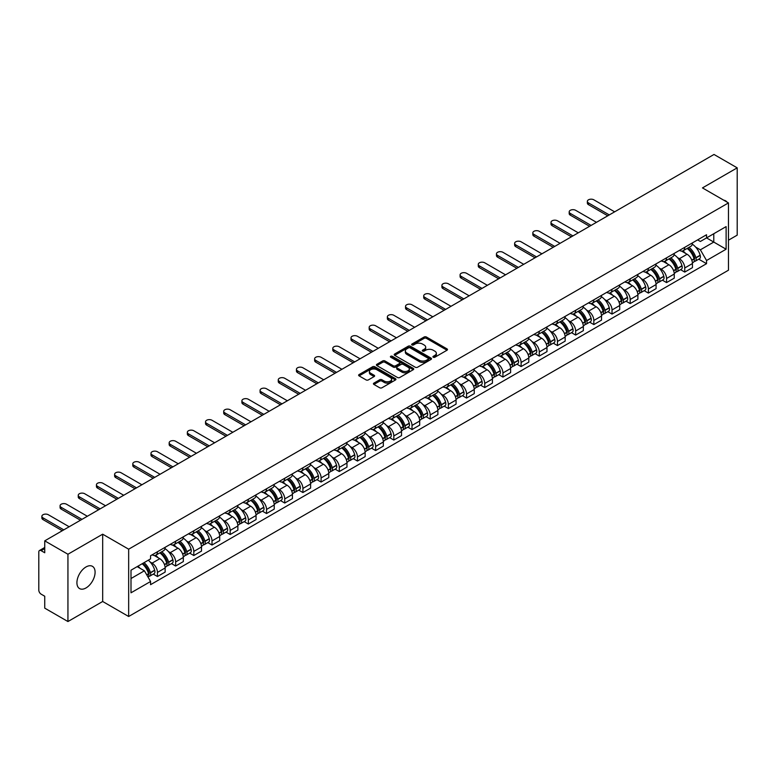 <?xml version="1.0" encoding="UTF-8"?>
<svg xmlns="http://www.w3.org/2000/svg" width="776" height="776" viewBox="0 0 776 776"><rect width="100%" height="100%" fill="white"/><g stroke="black" fill="none" stroke-linecap="round" stroke-linejoin="round"><path stroke-width="1.16" d="M433.26 357.232A1.135 0.65 0 0 0 434.861 357.232L447.015 350.219A1.62 0.931 0 0 0 447.49 349.559A1.62 0.931 0 0 0 447.015 348.89L426.422 337.007A1.62 0.931 0 0 0 424.132 337.007L411.978 344.02A1.135 0.65 0 0 0 413.579 344.951L415.15 344.04A5.18 2.988 0 0 1 422.474 344.04L424.191 345.029A5.18 2.988 0 0 1 425.704 347.144A5.18 2.988 0 0 1 424.191 349.258L422.619 350.16A1.135 0.65 0 0 0 424.22 351.091L425.791 350.18A5.18 2.988 0 0 1 433.115 350.18L434.832 351.169A5.18 2.988 0 0 1 436.345 353.284A5.18 2.988 0 0 1 434.832 355.398L433.26 356.31A1.135 0.65 0 0 0 433.26 357.232L433.26 356.31M86 587.956A12.852 7.421 120 0 0 94.4 576.626A12.852 7.421 120 0 0 92.431 566.325A12.852 7.421 120 0 0 86 566.965A12.852 7.421 120 0 0 77.61 578.295A12.852 7.421 120 0 0 79.579 588.596A12.852 7.421 120 0 0 86 587.956M726.928 202.032A12.852 7.421 120 0 0 725.56 200.79A12.852 7.421 120 0 0 723.804 200.227M373.906 383.111A1.62 0.931 0 0 0 373.431 383.771A1.62 0.931 0 0 0 373.906 384.43L379.687 387.767A1.62 0.931 0 0 0 381.976 387.767L395.469 379.968A1.62 0.931 0 0 0 395.944 379.309A1.62 0.931 0 0 0 395.469 378.649L374.876 366.757A1.62 0.931 0 0 0 372.596 366.757L359.094 374.556A1.62 0.931 0 0 0 358.619 375.215A1.62 0.931 0 0 0 359.094 375.875L366.068 379.9A1.62 0.931 0 0 0 368.358 379.9L374.139 376.573A1.62 0.931 0 0 0 374.614 375.904A1.62 0.931 0 0 0 374.139 375.245L370.676 373.246A4.326 2.503 0 0 1 369.405 371.481A4.326 2.503 0 0 1 372.082 369.172A4.326 2.503 0 0 1 376.796 369.715L390.357 377.543A4.326 2.503 0 0 1 391.618 379.309A4.326 2.503 0 0 1 388.951 381.617A4.326 2.503 0 0 1 384.236 381.074L381.976 379.774A1.62 0.931 0 0 0 379.687 379.774L373.906 383.111L373.906 384.43M128.661 549.195L102.674 534.189L67.939 554.248L44.746 540.853L714.007 154.463L737.2 167.849L702.464 187.908L728.46 202.914L128.661 549.195L128.661 616.493L728.46 270.203L728.46 202.914M415.267 367.223A1.62 0.931 0 0 0 417.556 367.223L431.058 359.433A1.62 0.931 0 0 0 431.524 358.764A1.62 0.931 0 0 0 431.058 358.105L410.465 346.222A1.62 0.931 0 0 0 408.176 346.222L394.674 354.011A1.62 0.931 0 0 0 394.198 354.671A1.62 0.931 0 0 0 394.674 355.33L415.267 367.223M391.182 357.474A1.135 0.65 0 0 1 392.326 357.639L392.326 356.291L413.269 368.377A1.62 0.931 0 0 1 413.734 369.036A1.62 0.931 0 0 1 413.269 369.696L399.766 377.495A1.62 0.931 0 0 1 397.477 377.495L376.884 365.603L382.655 362.295L382.655 360.947L376.884 364.284A1.62 0.931 0 0 0 376.409 364.943A1.62 0.931 0 0 0 376.884 365.603L376.884 364.284M382.655 362.295A1.62 0.931 0 0 1 384.945 362.295L384.945 360.947A1.62 0.931 0 0 0 382.655 360.947M384.945 360.947L393.296 365.768A1.62 0.931 0 0 0 395.585 365.768L399.417 363.556A1.62 0.931 0 0 0 399.892 362.896A1.62 0.931 0 0 0 399.417 362.237L390.726 357.212A1.135 0.65 0 0 1 392.326 356.291M67.939 554.248L67.939 621.537L44.746 608.151L44.746 596.24L41.128 594.154A3.298 1.901 -120 0 1 38.8 590.109L38.8 552.027A3.298 1.901 -120 0 1 39.479 550.514L44.746 547.478M728.46 240.191L737.2 235.147L737.2 167.849M67.939 621.537L102.674 601.487L128.661 616.493M44.746 540.853L44.746 552.764L41.128 550.679A3.298 1.901 -120 0 0 39.479 550.514M684.752 247.321A7.585 4.375 60 0 1 683.181 250.726L690.873 246.283A7.585 4.375 -120 0 0 692.444 242.888M677.448 257.574L679.388 258.699A7.585 4.375 60 0 1 684.752 267.982L692.444 263.539A7.585 4.375 -120 0 0 687.08 254.256L681.57 251.075M692.444 263.539L692.444 267.652L684.752 272.085L680.581 269.679M683.181 250.726A7.585 4.375 60 0 1 679.446 250.386M684.752 267.982L684.752 272.085M666.565 257.826A7.585 4.375 60 0 1 664.993 261.231L672.685 256.788A7.585 4.375 -120 0 0 674.257 253.383M662.394 280.175L666.565 282.59L674.257 278.147L674.257 274.044A7.585 4.375 -120 0 0 668.902 264.752L663.393 261.57M664.993 261.231A7.585 4.375 60 0 1 661.268 260.881M659.27 268.079L661.21 269.194A7.585 4.375 60 0 1 666.565 278.477L666.565 282.59M648.387 268.321A7.585 4.375 60 0 1 646.815 271.726L654.507 267.284A7.585 4.375 -120 0 0 656.079 263.879M644.216 290.68L648.387 293.085L656.079 288.643L656.079 284.54A7.585 4.375 -120 0 0 650.715 275.247L645.205 272.075M646.815 271.726A7.585 4.375 60 0 1 643.081 271.377M641.083 278.574L643.023 279.69A7.585 4.375 60 0 1 648.387 288.982L648.387 293.085M630.199 278.817A7.585 4.375 60 0 1 628.628 282.221L636.32 277.779A7.585 4.375 -120 0 0 637.891 274.374M626.028 301.175L630.199 303.581L637.891 299.138L637.891 295.035A7.585 4.375 -120 0 0 632.537 285.752L627.027 282.571M628.628 282.221A7.585 4.375 60 0 1 624.903 281.882M622.905 289.07L624.845 290.195A7.585 4.375 60 0 1 630.199 299.478L630.199 303.581M612.022 289.312A7.585 4.375 60 0 1 610.45 292.717L618.142 288.274A7.585 4.375 -120 0 0 619.714 284.87M607.851 311.671L612.022 314.076L619.714 309.634L619.714 305.531A7.585 4.375 -120 0 0 614.35 296.248L608.84 293.066M610.45 292.717A7.585 4.375 60 0 1 606.716 292.377M604.717 299.565L606.657 300.69A7.585 4.375 60 0 1 612.022 309.973L612.022 314.076M593.834 299.817A7.585 4.375 60 0 1 592.263 303.212L599.955 298.779A7.585 4.375 -120 0 0 601.526 295.375M589.663 322.166L593.834 324.581L601.526 320.139L601.526 316.026A7.585 4.375 -120 0 0 596.172 306.743L590.662 303.561M592.263 303.212A7.585 4.375 60 0 1 588.538 302.873M586.54 310.07L588.48 311.186A7.585 4.375 60 0 1 593.834 320.469L593.834 324.581M575.656 310.313A7.585 4.375 60 0 1 574.085 313.717L581.777 309.275A7.585 4.375 -120 0 0 583.348 305.87M571.485 332.661L575.656 335.077L583.348 330.634L583.348 326.531A7.585 4.375 -120 0 0 577.984 317.238L572.475 314.067M574.085 313.717A7.585 4.375 60 0 1 570.35 313.368M568.352 320.566L570.292 321.681A7.585 4.375 60 0 1 575.656 330.974L575.656 335.077M557.469 320.808A7.585 4.375 60 0 1 555.897 324.213L563.589 319.77A7.585 4.375 -120 0 0 565.161 316.365M553.298 343.167L557.469 345.572L565.161 341.13L565.161 337.026A7.585 4.375 -120 0 0 559.806 327.744L554.297 324.562M555.897 324.213A7.585 4.375 60 0 1 552.173 323.873M550.174 331.061L552.114 332.176A7.585 4.375 60 0 1 557.469 341.469L557.469 345.572M539.291 331.303A7.585 4.375 60 0 1 537.72 334.708L545.412 330.266A7.585 4.375 -120 0 0 546.983 326.861M535.12 353.662L539.291 356.068L546.983 351.625L546.983 347.522A7.585 4.375 -120 0 0 541.619 338.239L536.109 335.057M537.72 334.708A7.585 4.375 60 0 1 533.985 334.369M531.987 341.556L533.927 342.682A7.585 4.375 60 0 1 539.291 351.964L539.291 356.068M521.103 341.799A7.585 4.375 60 0 1 519.532 345.204L527.224 340.771A7.585 4.375 -120 0 0 528.795 337.366M516.932 364.157L521.103 366.563L528.795 362.13L528.795 358.017A7.585 4.375 -120 0 0 523.441 348.734L517.932 345.553M519.532 345.204A7.585 4.375 60 0 1 515.807 344.864M513.809 352.052L515.749 353.177A7.585 4.375 60 0 1 521.103 362.46L521.103 366.563M502.926 352.304A7.585 4.375 60 0 1 501.354 355.709L509.046 351.266A7.585 4.375 -120 0 0 510.618 347.861M498.755 374.653L502.926 377.068L510.618 372.625L510.618 368.522A7.585 4.375 -120 0 0 505.254 359.23L499.744 356.058M501.354 355.709A7.585 4.375 60 0 1 497.62 355.36M495.621 362.557L497.562 363.672A7.585 4.375 60 0 1 502.926 372.965L502.926 377.068M484.738 362.799A7.585 4.375 60 0 1 483.167 366.204L490.859 361.761A7.585 4.375 -120 0 0 492.43 358.357M480.567 385.158L484.738 387.563L492.43 383.121L492.43 379.018A7.585 4.375 -120 0 0 487.076 369.735L481.566 366.553M483.167 366.204A7.585 4.375 60 0 1 479.442 365.865M477.444 373.052L479.384 374.168A7.585 4.375 60 0 1 484.738 383.46L484.738 387.563M466.56 373.295A7.585 4.375 60 0 1 464.989 376.7L472.681 372.257A7.585 4.375 -120 0 0 474.252 368.852M462.389 395.653L466.56 398.059L474.252 393.616L474.252 389.513A7.585 4.375 -120 0 0 468.888 380.23L463.379 377.049M464.989 376.7A7.585 4.375 60 0 1 461.254 376.36M459.256 383.548L461.196 384.673A7.585 4.375 60 0 1 466.56 393.956L466.56 398.059M448.373 383.79A7.585 4.375 60 0 1 446.801 387.195L454.493 382.752A7.585 4.375 -120 0 0 456.065 379.357M444.202 406.149L448.373 408.554L456.065 404.121L456.065 400.009A7.585 4.375 -120 0 0 450.71 390.726L445.201 387.544M446.801 387.195A7.585 4.375 60 0 1 443.077 386.855M441.078 394.043L443.018 395.168A7.585 4.375 60 0 1 448.373 404.451L448.373 408.554M430.195 394.295A7.585 4.375 60 0 1 428.624 397.7L436.316 393.257A7.585 4.375 -120 0 0 437.887 389.853M426.024 416.644L430.195 419.059L437.887 414.617L437.887 410.514A7.585 4.375 -120 0 0 432.523 401.221L427.013 398.04M428.624 397.7A7.585 4.375 60 0 1 424.889 397.351M422.891 404.548L424.831 405.664A7.585 4.375 60 0 1 430.195 414.947L430.195 419.059M412.007 404.791A7.585 4.375 60 0 1 410.436 408.195L418.128 403.753A7.585 4.375 -120 0 0 419.7 400.348M407.837 427.149L412.007 429.555L419.7 425.112L419.7 421.009A7.585 4.375 -120 0 0 414.345 411.716L408.836 408.545M410.436 408.195A7.585 4.375 60 0 1 406.711 407.846M404.713 415.044L406.653 416.159A7.585 4.375 60 0 1 412.007 425.452L412.007 429.555M393.83 415.286A7.585 4.375 60 0 1 392.258 418.691L399.95 414.248A7.585 4.375 -120 0 0 401.522 410.844M389.659 437.645L393.83 440.05L401.522 435.608L401.522 431.505A7.585 4.375 -120 0 0 396.158 422.222L390.648 419.04M392.258 418.691A7.585 4.375 60 0 1 388.524 418.351M386.526 425.539L388.466 426.664A7.585 4.375 60 0 1 393.83 435.947L393.83 440.05M375.642 425.781A7.585 4.375 60 0 1 374.071 429.186L381.763 424.744A7.585 4.375 -120 0 0 383.334 421.339M371.471 448.14L375.642 450.546L383.334 446.103L383.334 442A7.585 4.375 -120 0 0 377.98 432.717L372.47 429.535M374.071 429.186A7.585 4.375 60 0 1 370.346 428.847M368.348 436.034L370.288 437.16A7.585 4.375 60 0 1 375.642 446.442L375.642 450.546M357.464 436.287A7.585 4.375 60 0 1 355.893 439.682L363.585 435.249A7.585 4.375 -120 0 0 365.156 431.844M353.293 458.635L357.464 461.051L365.156 456.608L365.156 452.505A7.585 4.375 -120 0 0 359.792 443.212L354.283 440.031M355.893 439.682A7.585 4.375 60 0 1 352.159 439.342M350.16 446.54L352.1 447.655A7.585 4.375 60 0 1 357.464 456.938L357.464 461.051M339.277 446.782A7.585 4.375 60 0 1 337.705 450.187L345.398 445.744A7.585 4.375 -120 0 0 346.969 442.339M335.106 469.131L339.277 471.546L346.969 467.103L346.969 463A7.585 4.375 -120 0 0 341.615 453.708L336.105 450.536M337.705 450.187A7.585 4.375 60 0 1 333.981 449.837M331.983 457.035L333.923 458.15A7.585 4.375 60 0 1 339.277 467.443L339.277 471.546M321.099 457.277A7.585 4.375 60 0 1 319.528 460.682L327.22 456.24A7.585 4.375 -120 0 0 328.791 452.835M316.928 479.636L321.099 482.041L328.791 477.599L328.791 473.496A7.585 4.375 -120 0 0 323.427 464.213L317.918 461.031M319.528 460.682A7.585 4.375 60 0 1 315.793 460.343M313.795 467.53L315.735 468.646A7.585 4.375 60 0 1 321.099 477.938L321.099 482.041M302.912 467.773A7.585 4.375 60 0 1 301.34 471.178L309.032 466.735A7.585 4.375 -120 0 0 310.604 463.33M298.741 490.131L302.912 492.537L310.604 488.094L310.604 483.991A7.585 4.375 -120 0 0 305.249 474.708L299.74 471.527M301.34 471.178A7.585 4.375 60 0 1 297.615 470.838M295.617 478.026L297.557 479.151A7.585 4.375 60 0 1 302.912 488.434L302.912 492.537M284.734 478.278A7.585 4.375 60 0 1 283.162 481.673L290.855 477.24A7.585 4.375 -120 0 0 292.426 473.835M280.563 500.627L284.734 503.032L292.426 498.599L292.426 494.487A7.585 4.375 -120 0 0 287.062 485.204L281.552 482.022M283.162 481.673A7.585 4.375 60 0 1 279.428 481.333M277.43 488.521L279.37 489.646A7.585 4.375 60 0 1 284.734 498.929L284.734 503.032M266.546 488.773A7.585 4.375 60 0 1 264.975 492.178L272.667 487.735A7.585 4.375 -120 0 0 274.238 484.331M262.375 511.122L266.546 513.537L274.238 509.095L274.238 504.992A7.585 4.375 -120 0 0 268.884 495.699L263.374 492.527M264.975 492.178A7.585 4.375 60 0 1 261.25 491.829M259.252 499.026L261.192 500.142A7.585 4.375 60 0 1 266.546 509.434L266.546 513.537M248.369 499.269A7.585 4.375 60 0 1 246.797 502.673L254.489 498.231A7.585 4.375 -120 0 0 256.061 494.826M244.197 521.627L248.369 524.033L256.061 519.59L256.061 515.487A7.585 4.375 -120 0 0 250.696 506.204L245.187 503.023M246.797 502.673A7.585 4.375 60 0 1 243.063 502.334M241.064 509.522L243.004 510.637A7.585 4.375 60 0 1 248.369 519.93L248.369 524.033M230.181 509.764A7.585 4.375 60 0 1 228.61 513.169L236.302 508.726A7.585 4.375 -120 0 0 237.873 505.322M226.01 532.123L230.181 534.528L237.873 530.086L237.873 525.982A7.585 4.375 -120 0 0 232.519 516.7L227.009 513.518M228.61 513.169A7.585 4.375 60 0 1 224.885 512.829M222.887 520.017L224.827 521.142A7.585 4.375 60 0 1 230.181 530.425L230.181 534.528M212.003 520.26A7.585 4.375 60 0 1 210.432 523.664L218.124 519.222A7.585 4.375 -120 0 0 219.695 515.827M207.832 542.618L212.003 545.024L219.695 540.591L219.695 536.478A7.585 4.375 -120 0 0 214.331 527.195L208.822 524.013M210.432 523.664A7.585 4.375 60 0 1 206.697 523.325M204.699 530.512L206.639 531.638A7.585 4.375 60 0 1 212.003 540.92L212.003 545.024M193.816 530.765A7.585 4.375 60 0 1 192.244 534.169L199.936 529.727A7.585 4.375 -120 0 0 201.508 526.322M189.645 553.113L193.816 555.529L201.508 551.086L201.508 546.983A7.585 4.375 -120 0 0 196.153 537.69L190.644 534.509M192.244 534.169A7.585 4.375 60 0 1 188.519 533.82M186.521 541.018L188.461 542.133A7.585 4.375 60 0 1 193.816 551.416L193.816 555.529M175.638 541.26A7.585 4.375 60 0 1 174.066 544.665L181.759 540.222A7.585 4.375 -120 0 0 183.33 536.817M171.467 563.618L175.638 566.024L183.33 561.582L183.33 557.478A7.585 4.375 -120 0 0 177.966 548.186L172.456 545.014M174.066 544.665A7.585 4.375 60 0 1 170.332 544.325M168.334 551.513L170.274 552.628A7.585 4.375 60 0 1 175.638 561.921L175.638 566.024M157.45 551.755A7.585 4.375 60 0 1 155.879 555.16L163.571 550.717A7.585 4.375 -120 0 0 165.142 547.313M153.279 574.114L157.45 576.519L165.142 572.077L165.142 567.974A7.585 4.375 -120 0 0 159.788 558.691L154.279 555.509M155.879 555.16A7.585 4.375 60 0 1 152.154 554.821M150.156 562.008L152.096 563.133A7.585 4.375 60 0 1 157.45 572.416L157.45 576.519M697.634 239.891L700.369 241.472L726.123 226.602L713.774 233.731L713.774 242.073L700.369 249.814L695.635 247.078M130.999 578.537L144.404 570.797L150.573 581.496L130.999 592.806L130.999 570.195L150.573 558.885L150.573 555.723L706.548 234.74L706.548 237.902L726.123 249.212L706.548 260.513L700.369 249.814M726.123 226.602L726.123 249.212M150.573 581.496L150.573 584.668L706.548 263.675L706.548 260.513M102.674 534.189L102.674 601.487M144.404 570.797L137.177 566.625M698.759 259.184L706.548 263.675M433.706 357.397L434.832 356.747A5.18 2.988 0 0 0 436.345 354.632L436.345 353.284M425.704 347.144L425.704 348.492A5.18 2.988 0 0 1 424.191 350.606L423.065 351.247M446.995 350.228L426.422 338.346A1.62 0.931 0 0 0 424.132 338.346L412.425 345.107M431.029 359.443L410.465 347.561A1.62 0.931 0 0 0 408.176 347.561L394.693 355.35M428.197 359.23A1.135 0.65 0 0 0 428.197 358.308L410.116 347.871A1.135 0.65 0 0 0 408.515 347.871L406.857 348.831A5.18 2.988 0 0 0 405.344 350.946A5.18 2.988 0 0 0 406.857 353.051L419.215 360.19A5.18 2.988 0 0 0 426.538 360.19L428.197 359.23L428.197 360.578A1.135 0.65 0 0 0 428.527 360.113L428.527 358.764M405.344 350.946L405.344 352.285A5.18 2.988 0 0 0 406.857 354.399L406.857 353.051M428.197 360.578L426.538 361.538A5.18 2.988 0 0 1 419.215 361.538L406.857 354.399M384.945 362.295L393.296 367.116A1.62 0.931 0 0 0 395.585 367.116L399.417 364.904A1.62 0.931 0 0 0 399.892 364.245L399.892 362.896M392.326 357.639L413.239 369.715M401.968 370.773A4.326 2.503 0 0 0 406.682 371.316A4.326 2.503 0 0 0 409.35 369.007A4.326 2.503 0 0 0 408.089 367.242L403.307 364.477A1.62 0.931 0 0 0 401.017 364.477L397.186 366.699A1.62 0.931 0 0 0 396.72 367.358A1.62 0.931 0 0 0 397.186 368.018L401.968 370.773L401.968 372.121A4.326 2.503 0 0 0 406.682 372.664A4.326 2.503 0 0 0 409.35 370.356L409.35 369.007M396.72 367.358L396.72 368.697A1.62 0.931 0 0 0 397.186 369.366L397.186 368.018M401.968 372.121L397.186 369.366M391.618 379.309L391.618 380.657A4.326 2.503 0 0 1 388.951 382.966A4.326 2.503 0 0 1 384.236 382.423L381.976 381.123A1.62 0.931 0 0 0 379.687 381.123L373.925 384.44M369.405 371.481L369.405 372.829A4.326 2.503 0 0 0 370.676 374.595L370.676 373.246M374.119 376.583L370.676 374.595M395.45 379.988L374.876 368.105A1.62 0.931 0 0 0 372.596 368.105L359.113 375.885L359.094 374.556M687.614 248.165A10.389 5.995 60 0 1 687.662 248.204A10.389 5.995 60 0 1 694.501 257.516L694.559 257.729A2.018 1.164 60 0 1 694.239 259.32A2.018 1.164 60 0 1 694.19 259.339M614.64 211.829L593.834 199.82A3.793 2.192 -0 0 0 589.702 199.345A3.793 2.192 -0 0 0 587.364 201.362A3.793 2.192 -0 0 0 588.48 202.914L588.48 204.66A3.793 2.192 180 0 1 587.364 203.118L587.364 201.362M687.158 248.436A12.523 7.236 60 0 1 694.045 258.767L694.103 258.98A4.161 2.406 60 0 1 693.443 262.249L692.415 262.851M694.161 261.328A4.161 2.406 -120 0 0 695.306 261.173A4.161 2.406 -120 0 0 695.965 257.904L695.907 257.69A12.523 7.236 -120 0 0 689.02 247.36M692.289 244.217A12.523 7.236 60 0 1 700.165 255.236L700.224 255.45A4.161 2.406 60 0 1 699.564 258.718L695.306 261.173M607.763 215.796L588.48 204.66M682.88 250.871A12.523 7.236 60 0 1 685.499 253.345M609.276 214.923L588.48 202.914M691.591 253.364L693.191 254.285M669.426 258.67A10.389 5.995 60 0 1 669.484 258.699A10.389 5.995 60 0 1 676.313 268.011L676.371 268.234A2.018 1.164 60 0 1 676.061 269.815A2.018 1.164 60 0 1 676.012 269.844M596.463 222.324L575.656 210.315A3.793 2.192 -0 0 0 571.524 209.84A3.793 2.192 -0 0 0 569.186 211.858A3.793 2.192 -0 0 0 570.292 213.41L570.292 215.156A3.793 2.192 180 0 1 569.186 213.613L569.186 211.858M668.97 258.932A12.523 7.236 60 0 1 675.857 269.262L675.925 269.485A4.161 2.406 60 0 1 675.265 272.745L674.228 273.346M675.974 271.833A4.161 2.406 -120 0 0 677.128 271.668A4.161 2.406 -120 0 0 677.788 268.409L677.72 268.186A12.523 7.236 -120 0 0 670.842 257.855M674.101 254.712A12.523 7.236 60 0 1 681.978 265.731L682.036 265.945A4.161 2.406 60 0 1 681.386 269.214L677.128 271.668M589.585 226.291L570.292 215.156M664.702 261.376A12.523 7.236 60 0 1 667.321 263.84M591.099 225.418L570.292 213.41M673.413 263.859L675.004 264.781M651.248 269.165A10.389 5.995 60 0 1 651.297 269.194A10.389 5.995 60 0 1 658.135 278.516L658.193 278.73A2.018 1.164 60 0 1 657.873 280.311A2.018 1.164 60 0 1 657.825 280.34M578.275 232.819L557.469 220.811A3.793 2.192 -0 0 0 553.337 220.335A3.793 2.192 -0 0 0 550.999 222.363A3.793 2.192 -0 0 0 552.114 223.905L552.114 225.661A3.793 2.192 180 0 1 550.999 224.109L550.999 222.363M650.792 269.427A12.523 7.236 60 0 1 657.679 279.767L657.738 279.981A4.161 2.406 60 0 1 657.078 283.25L656.05 283.841M657.796 282.328A4.161 2.406 -120 0 0 658.94 282.173A4.161 2.406 -120 0 0 659.6 278.904L659.542 278.691A12.523 7.236 -120 0 0 652.655 268.35M655.924 265.208A12.523 7.236 60 0 1 663.8 276.227L663.858 276.45A4.161 2.406 60 0 1 663.199 279.709L658.94 282.173M571.398 236.796L552.114 225.661M646.515 271.872A12.523 7.236 60 0 1 649.134 274.335M572.911 235.914L552.114 223.905M655.225 274.355L656.826 275.276M633.061 279.661A10.389 5.995 60 0 1 633.119 279.69A10.389 5.995 60 0 1 639.948 289.011L640.006 289.225A2.018 1.164 60 0 1 639.696 290.816A2.018 1.164 60 0 1 639.647 290.835M560.097 243.325L539.291 231.306A3.793 2.192 -0 0 0 535.159 230.831A3.793 2.192 -0 0 0 532.821 232.858A3.793 2.192 -0 0 0 533.927 234.4L533.927 236.156A3.793 2.192 180 0 1 532.821 234.604L532.821 232.858M632.605 279.923A12.523 7.236 60 0 1 639.492 290.263L639.56 290.476A4.161 2.406 60 0 1 638.9 293.745L637.862 294.346M639.608 292.824A4.161 2.406 -120 0 0 640.763 292.668A4.161 2.406 -120 0 0 641.422 289.399L641.354 289.186A12.523 7.236 -120 0 0 634.477 278.846M637.736 275.703A12.523 7.236 60 0 1 645.613 286.732L645.671 286.945A4.161 2.406 60 0 1 645.021 290.214L640.763 292.668M553.22 247.292L533.927 236.156M628.337 282.367A12.523 7.236 60 0 1 630.956 284.84M554.733 246.419L533.927 234.4M637.048 284.85L638.638 285.772M614.883 290.156A10.389 5.995 60 0 1 614.932 290.195A10.389 5.995 60 0 1 621.77 299.507L621.828 299.72A2.018 1.164 60 0 1 621.508 301.311A2.018 1.164 60 0 1 621.46 301.33M541.91 253.82L521.103 241.811A3.793 2.192 -0 0 0 516.971 241.336A3.793 2.192 -0 0 0 514.633 243.354A3.793 2.192 -0 0 0 515.749 244.906L515.749 246.652A3.793 2.192 180 0 1 514.633 245.1L514.633 243.354M614.427 290.418A12.523 7.236 60 0 1 621.314 300.758L621.372 300.972A4.161 2.406 60 0 1 620.713 304.24L619.684 304.842M621.43 303.319A4.161 2.406 -120 0 0 622.575 303.164A4.161 2.406 -120 0 0 623.235 299.895L623.177 299.681A12.523 7.236 -120 0 0 616.289 289.341M619.558 286.208A12.523 7.236 60 0 1 627.435 297.227L627.493 297.441A4.161 2.406 60 0 1 626.833 300.71L622.575 303.164M535.033 257.787L515.749 246.652M610.149 292.862A12.523 7.236 60 0 1 612.768 295.336M536.546 256.914L515.749 244.906M618.86 295.355L620.46 296.277M596.695 300.661A10.389 5.995 60 0 1 596.754 300.69A10.389 5.995 60 0 1 603.582 310.002L603.641 310.225A2.018 1.164 60 0 1 603.33 311.806A2.018 1.164 60 0 1 603.282 311.836M523.732 264.315L502.926 252.307A3.793 2.192 -0 0 0 498.793 251.831A3.793 2.192 -0 0 0 496.456 253.849A3.793 2.192 -0 0 0 497.562 255.401L497.562 257.147A3.793 2.192 180 0 1 496.456 255.605L496.456 253.849M596.24 300.923A12.523 7.236 60 0 1 603.127 311.254L603.195 311.467A4.161 2.406 60 0 1 602.535 314.736L601.497 315.337M603.243 313.814A4.161 2.406 -120 0 0 604.397 313.659A4.161 2.406 -120 0 0 605.057 310.39L604.989 310.177A12.523 7.236 -120 0 0 598.112 299.846M601.371 296.704A12.523 7.236 60 0 1 609.247 307.723L609.305 307.936A4.161 2.406 60 0 1 608.656 311.205L604.397 313.659M516.855 268.283L497.562 257.147M591.972 303.358A12.523 7.236 60 0 1 594.591 305.831M518.368 267.41L497.562 255.401M600.682 305.851L602.273 306.772M578.518 311.157A10.389 5.995 60 0 1 578.566 311.186A10.389 5.995 60 0 1 585.405 320.507L585.463 320.721A2.018 1.164 60 0 1 585.143 322.302A2.018 1.164 60 0 1 585.094 322.331M505.545 274.811L484.738 262.802A3.793 2.192 -0 0 0 480.606 262.327A3.793 2.192 -0 0 0 478.268 264.354A3.793 2.192 -0 0 0 479.384 265.896L479.384 267.652A3.793 2.192 180 0 1 478.268 266.1L478.268 264.354M578.062 311.418A12.523 7.236 60 0 1 584.949 321.759L585.007 321.972A4.161 2.406 60 0 1 584.347 325.241L583.319 325.833M585.065 324.32A4.161 2.406 -120 0 0 586.21 324.164A4.161 2.406 -120 0 0 586.869 320.895L586.811 320.682A12.523 7.236 -120 0 0 579.924 310.342M583.193 307.199A12.523 7.236 60 0 1 591.07 318.218L591.128 318.432A4.161 2.406 60 0 1 590.468 321.7L586.21 324.164M498.667 278.788L479.384 267.652M573.784 313.863A12.523 7.236 60 0 1 576.403 316.327M500.18 277.905L479.384 265.896M582.495 316.346L584.095 317.268M560.33 321.652A10.389 5.995 60 0 1 560.388 321.681A10.389 5.995 60 0 1 567.217 331.003L567.275 331.216A2.018 1.164 60 0 1 566.965 332.807A2.018 1.164 60 0 1 566.917 332.826M487.367 285.316L466.56 273.298A3.793 2.192 -0 0 0 462.428 272.822A3.793 2.192 -0 0 0 460.09 274.85A3.793 2.192 -0 0 0 461.196 276.392L461.196 278.147A3.793 2.192 180 0 1 460.09 276.595L460.09 274.85M559.874 321.914A12.523 7.236 60 0 1 566.761 332.254L566.829 332.467A4.161 2.406 60 0 1 566.17 335.736L565.132 336.328M566.878 334.815A4.161 2.406 -120 0 0 568.032 334.66A4.161 2.406 -120 0 0 568.692 331.391L568.624 331.177A12.523 7.236 -120 0 0 561.746 320.837M565.006 317.694A12.523 7.236 60 0 1 572.882 328.723L572.94 328.937A4.161 2.406 60 0 1 572.29 332.206L568.032 334.66M480.49 289.283L461.196 278.147M555.606 324.358A12.523 7.236 60 0 1 558.225 326.832M482.003 288.41L461.196 276.392M564.317 326.841L565.908 327.763M542.152 332.147A10.389 5.995 60 0 1 542.201 332.176A10.389 5.995 60 0 1 549.039 341.498L549.098 341.712A2.018 1.164 60 0 1 548.778 343.302A2.018 1.164 60 0 1 548.729 343.322M469.179 295.811L448.373 283.793A3.793 2.192 -0 0 0 444.241 283.327A3.793 2.192 -0 0 0 441.903 285.345A3.793 2.192 -0 0 0 443.018 286.897L443.018 288.643A3.793 2.192 180 0 1 441.903 287.091L441.903 285.345M541.697 332.409A12.523 7.236 60 0 1 548.583 342.75L548.642 342.963A4.161 2.406 60 0 1 547.982 346.232L546.954 346.833M548.7 345.31A4.161 2.406 -120 0 0 549.845 345.155A4.161 2.406 -120 0 0 550.504 341.886L550.446 341.673A12.523 7.236 -120 0 0 543.559 331.333M546.828 328.2A12.523 7.236 60 0 1 554.704 339.219L554.762 339.432A4.161 2.406 60 0 1 554.103 342.701L549.845 345.155M462.302 299.779L443.018 288.643M537.419 334.854A12.523 7.236 60 0 1 540.038 337.327M463.815 298.905L443.018 286.897M546.129 337.347L547.73 338.268M523.965 342.652A10.389 5.995 60 0 1 524.023 342.682A10.389 5.995 60 0 1 530.852 351.994L530.91 352.217A2.018 1.164 60 0 1 530.6 353.798A2.018 1.164 60 0 1 530.551 353.817M451.001 306.307L430.195 294.298A3.793 2.192 -0 0 0 426.063 293.823A3.793 2.192 -0 0 0 423.725 295.84A3.793 2.192 -0 0 0 424.831 297.392L424.831 299.138A3.793 2.192 180 0 1 423.725 297.596L423.725 295.84M523.509 342.914A12.523 7.236 60 0 1 530.396 353.245L530.464 353.458A4.161 2.406 60 0 1 529.804 356.727L528.766 357.329M530.512 355.806A4.161 2.406 -120 0 0 531.667 355.65A4.161 2.406 -120 0 0 532.326 352.382L532.258 352.168A12.523 7.236 -120 0 0 525.381 341.838M528.64 338.695A12.523 7.236 60 0 1 536.517 349.714L536.575 349.928A4.161 2.406 60 0 1 535.925 353.196L531.667 355.65M444.124 310.274L424.831 299.138M519.241 345.349A12.523 7.236 60 0 1 521.86 347.823M445.637 309.401L424.831 297.392M527.952 347.842L529.542 348.764M505.787 353.148A10.389 5.995 60 0 1 505.836 353.177A10.389 5.995 60 0 1 512.674 362.499L512.732 362.712A2.018 1.164 60 0 1 512.412 364.293A2.018 1.164 60 0 1 512.364 364.322M432.814 316.802L412.007 304.793A3.793 2.192 -0 0 0 407.875 304.318A3.793 2.192 -0 0 0 405.538 306.345A3.793 2.192 -0 0 0 406.653 307.888L406.653 309.634A3.793 2.192 180 0 1 405.538 308.091L405.538 306.345M505.331 353.41A12.523 7.236 60 0 1 512.218 363.74L512.276 363.963A4.161 2.406 60 0 1 511.617 367.232L510.589 367.824M512.335 366.311A4.161 2.406 -120 0 0 513.489 366.156A4.161 2.406 -120 0 0 514.139 362.887L514.081 362.664A12.523 7.236 -120 0 0 507.194 352.333M510.462 349.19A12.523 7.236 60 0 1 518.339 360.209L518.397 360.423A4.161 2.406 60 0 1 517.737 363.692L513.489 366.156M425.937 320.779L406.653 309.634M501.053 355.854A12.523 7.236 60 0 1 503.673 358.318M427.45 319.896L406.653 307.888M509.764 358.337L511.365 359.259M487.6 363.643A10.389 5.995 60 0 1 487.658 363.672A10.389 5.995 60 0 1 494.487 372.994L494.545 373.207A2.018 1.164 60 0 1 494.234 374.789A2.018 1.164 60 0 1 494.186 374.818M414.636 327.297L393.83 315.289A3.793 2.192 -0 0 0 389.697 314.813A3.793 2.192 -0 0 0 387.36 316.841A3.793 2.192 -0 0 0 388.466 318.383L388.466 320.139A3.793 2.192 180 0 1 387.36 318.587L387.36 316.841M487.144 363.905A12.523 7.236 60 0 1 494.031 374.245L494.099 374.459A4.161 2.406 60 0 1 493.439 377.728L492.401 378.319M494.147 376.806A4.161 2.406 -120 0 0 495.301 376.651A4.161 2.406 -120 0 0 495.961 373.382L495.893 373.169A12.523 7.236 -120 0 0 489.016 362.829M492.275 359.686A12.523 7.236 60 0 1 500.151 370.705L500.21 370.928A4.161 2.406 60 0 1 499.56 374.197L495.301 376.651M407.759 331.274L388.466 320.139M482.876 366.35A12.523 7.236 60 0 1 485.495 368.813M409.272 330.401L388.466 318.383M491.586 368.833L493.177 369.754M469.422 374.139A10.389 5.995 60 0 1 469.47 374.168A10.389 5.995 60 0 1 476.309 383.49L476.367 383.703A2.018 1.164 60 0 1 476.047 385.294A2.018 1.164 60 0 1 475.998 385.313M396.449 337.803L375.642 325.784A3.793 2.192 -0 0 0 371.51 325.309A3.793 2.192 -0 0 0 369.172 327.336A3.793 2.192 -0 0 0 370.288 328.888L370.288 330.634A3.793 2.192 180 0 1 369.172 329.082L369.172 327.336M468.966 374.401A12.523 7.236 60 0 1 475.853 384.741L475.911 384.954A4.161 2.406 60 0 1 475.251 388.223L474.223 388.825M475.969 387.302A4.161 2.406 -120 0 0 477.124 387.146A4.161 2.406 -120 0 0 477.774 383.877L477.715 383.664A12.523 7.236 -120 0 0 470.828 373.324M474.097 370.191A12.523 7.236 60 0 1 481.974 381.21L482.032 381.423A4.161 2.406 60 0 1 481.372 384.692L477.124 387.146M389.571 341.77L370.288 330.634M464.688 376.845A12.523 7.236 60 0 1 467.307 379.319M391.085 340.897L370.288 328.888M473.399 379.328L474.999 380.259M451.234 384.644A10.389 5.995 60 0 1 451.292 384.673A10.389 5.995 60 0 1 458.121 393.985L458.18 394.198A2.018 1.164 60 0 1 457.869 395.789A2.018 1.164 60 0 1 457.821 395.808M378.271 348.298L357.464 336.289A3.793 2.192 -0 0 0 353.332 335.814A3.793 2.192 -0 0 0 350.995 337.832A3.793 2.192 -0 0 0 352.1 339.384L352.1 341.13A3.793 2.192 180 0 1 350.995 339.587L350.995 337.832M450.778 384.906A12.523 7.236 60 0 1 457.665 395.236L457.733 395.45A4.161 2.406 60 0 1 457.074 398.719L456.036 399.32M457.782 397.797A4.161 2.406 -120 0 0 458.936 397.642A4.161 2.406 -120 0 0 459.596 394.373L459.528 394.16A12.523 7.236 -120 0 0 452.65 383.829M455.91 380.686A12.523 7.236 60 0 1 463.786 391.705L463.844 391.919A4.161 2.406 60 0 1 463.194 395.188L458.936 397.642M371.394 352.265L352.1 341.13M446.51 387.34A12.523 7.236 60 0 1 449.129 389.814M372.907 351.392L352.1 339.384M455.221 389.833L456.812 390.755M433.056 395.139A10.389 5.995 60 0 1 433.105 395.168A10.389 5.995 60 0 1 439.943 404.49L440.002 404.703A2.018 1.164 60 0 1 439.682 406.285A2.018 1.164 60 0 1 439.633 406.314M360.083 358.793L339.277 346.785A3.793 2.192 -0 0 0 335.145 346.309A3.793 2.192 -0 0 0 332.807 348.327A3.793 2.192 -0 0 0 333.923 349.879L333.923 351.625A3.793 2.192 180 0 1 332.807 350.083L332.807 348.327M432.601 395.401A12.523 7.236 60 0 1 439.488 405.732L439.546 405.955A4.161 2.406 60 0 1 438.886 409.214L437.858 409.815M439.604 408.302A4.161 2.406 -120 0 0 440.758 408.137A4.161 2.406 -120 0 0 441.408 404.878L441.35 404.655A12.523 7.236 -120 0 0 434.463 394.324M437.732 391.182A12.523 7.236 60 0 1 445.608 402.201L445.666 402.414A4.161 2.406 60 0 1 445.007 405.683L440.758 408.137M353.206 362.761L333.923 351.625M428.323 397.845A12.523 7.236 60 0 1 430.942 400.309M354.719 361.888L333.923 349.879M437.034 400.329L438.634 401.25M414.869 405.635A10.389 5.995 60 0 1 414.927 405.664A10.389 5.995 60 0 1 421.756 414.985L421.814 415.199A2.018 1.164 60 0 1 421.504 416.78A2.018 1.164 60 0 1 421.455 416.809M341.906 369.289L321.099 357.28A3.793 2.192 -0 0 0 316.967 356.805A3.793 2.192 -0 0 0 314.629 358.832A3.793 2.192 -0 0 0 315.735 360.374L315.735 362.13A3.793 2.192 180 0 1 314.629 360.578L314.629 358.832M414.413 405.897A12.523 7.236 60 0 1 421.3 416.237L421.368 416.45A4.161 2.406 60 0 1 420.708 419.719L419.67 420.311M421.416 418.798A4.161 2.406 -120 0 0 422.571 418.642A4.161 2.406 -120 0 0 423.23 415.373L423.162 415.16A12.523 7.236 -120 0 0 416.285 404.82M419.544 401.677A12.523 7.236 60 0 1 427.421 412.696L427.479 412.919A4.161 2.406 60 0 1 426.829 416.178L422.571 418.642M335.028 373.266L315.735 362.13M410.145 408.341A12.523 7.236 60 0 1 412.764 410.805M336.541 372.393L315.735 360.374M418.856 410.824L420.446 411.746M396.691 416.13A10.389 5.995 60 0 1 396.74 416.159A10.389 5.995 60 0 1 403.578 425.481L403.636 425.694A2.018 1.164 60 0 1 403.316 427.285A2.018 1.164 60 0 1 403.268 427.304M323.718 379.794L302.912 367.775A3.793 2.192 -0 0 0 298.779 367.3A3.793 2.192 -0 0 0 296.442 369.327A3.793 2.192 -0 0 0 297.557 370.87L297.557 372.625A3.793 2.192 180 0 1 296.442 371.074L296.442 369.327M396.235 416.392A12.523 7.236 60 0 1 403.122 426.732L403.18 426.945A4.161 2.406 60 0 1 402.521 430.214L401.493 430.816M403.239 429.293A4.161 2.406 -120 0 0 404.393 429.138A4.161 2.406 -120 0 0 405.043 425.869L404.985 425.655A12.523 7.236 -120 0 0 398.098 415.315M401.367 412.172A12.523 7.236 60 0 1 409.243 423.201L409.301 423.415A4.161 2.406 60 0 1 408.642 426.684L404.393 429.138M316.841 383.761L297.557 372.625M391.958 418.836A12.523 7.236 60 0 1 394.577 421.31M318.354 382.888L297.557 370.87M400.668 421.32L402.269 422.241M378.504 426.625A10.389 5.995 60 0 1 378.562 426.664A10.389 5.995 60 0 1 385.391 435.976L385.449 436.19A2.018 1.164 60 0 1 385.139 437.78A2.018 1.164 60 0 1 385.09 437.8M305.54 390.289L284.734 378.281A3.793 2.192 -0 0 0 280.602 377.805A3.793 2.192 -0 0 0 278.264 379.823A3.793 2.192 -0 0 0 279.37 381.375L279.37 383.121A3.793 2.192 180 0 1 278.264 381.579L278.264 379.823M378.048 426.887A12.523 7.236 60 0 1 384.935 437.227L385.003 437.441A4.161 2.406 60 0 1 384.343 440.71L383.305 441.311M385.051 439.788A4.161 2.406 -120 0 0 386.205 439.633A4.161 2.406 -120 0 0 386.865 436.364L386.797 436.151A12.523 7.236 -120 0 0 379.92 425.811M383.179 422.678A12.523 7.236 60 0 1 391.055 433.697L391.114 433.91A4.161 2.406 60 0 1 390.464 437.179L386.205 439.633M298.663 394.256L279.37 383.121M373.78 429.332A12.523 7.236 60 0 1 376.399 431.805M300.176 393.384L279.37 381.375M382.49 431.825L384.081 432.746M360.326 437.13A10.389 5.995 60 0 1 360.374 437.16A10.389 5.995 60 0 1 367.213 446.472L367.271 446.695A2.018 1.164 60 0 1 366.951 448.276A2.018 1.164 60 0 1 366.902 448.305M287.353 400.785L266.546 388.776A3.793 2.192 -0 0 0 262.414 388.301A3.793 2.192 -0 0 0 260.076 390.318A3.793 2.192 -0 0 0 261.192 391.87L261.192 393.616A3.793 2.192 180 0 1 260.076 392.074L260.076 390.318M359.87 437.392A12.523 7.236 60 0 1 366.757 447.723L366.815 447.936A4.161 2.406 60 0 1 366.156 451.205L365.127 451.807M366.873 450.293A4.161 2.406 -120 0 0 368.028 450.128A4.161 2.406 -120 0 0 368.678 446.86L368.619 446.646A12.523 7.236 -120 0 0 361.732 436.316M365.001 433.173A12.523 7.236 60 0 1 372.878 444.192L372.936 444.405A4.161 2.406 60 0 1 372.276 447.674L368.028 450.128M280.475 404.752L261.192 393.616M355.592 439.827A12.523 7.236 60 0 1 358.211 442.301M281.989 403.879L261.192 391.87M364.303 442.32L365.903 443.241M342.138 447.626A10.389 5.995 60 0 1 342.197 447.655A10.389 5.995 60 0 1 349.025 456.977L349.084 457.19A2.018 1.164 60 0 1 348.773 458.771A2.018 1.164 60 0 1 348.725 458.8M269.175 411.28L248.369 399.271A3.793 2.192 -0 0 0 244.236 398.796A3.793 2.192 -0 0 0 241.899 400.823A3.793 2.192 -0 0 0 243.004 402.366L243.004 404.121A3.793 2.192 180 0 1 241.899 402.569L241.899 400.823M341.683 447.888A12.523 7.236 60 0 1 348.57 458.228L348.637 458.441A4.161 2.406 60 0 1 347.978 461.71L346.94 462.302M348.686 460.789A4.161 2.406 -120 0 0 349.84 460.634A4.161 2.406 -120 0 0 350.5 457.365L350.432 457.151A12.523 7.236 -120 0 0 343.555 446.811M346.814 443.668A12.523 7.236 60 0 1 354.69 454.688L354.748 454.911A4.161 2.406 60 0 1 354.099 458.17L349.84 460.634M262.298 415.257L243.004 404.121M337.415 450.332A12.523 7.236 60 0 1 340.034 452.796M263.811 414.374L243.004 402.366M346.125 452.815L347.716 453.737M323.961 458.121A10.389 5.995 60 0 1 324.009 458.15A10.389 5.995 60 0 1 330.848 467.472L330.906 467.685A2.018 1.164 60 0 1 330.586 469.276A2.018 1.164 60 0 1 330.537 469.296M250.987 421.785L230.181 409.767A3.793 2.192 -0 0 0 226.049 409.291A3.793 2.192 -0 0 0 223.711 411.319A3.793 2.192 -0 0 0 224.827 412.861L224.827 414.617A3.793 2.192 180 0 1 223.711 413.065L223.711 411.319M323.505 458.383A12.523 7.236 60 0 1 330.392 468.723L330.45 468.937A4.161 2.406 60 0 1 329.79 472.206L328.762 472.797M330.508 471.284A4.161 2.406 -120 0 0 331.662 471.129A4.161 2.406 -120 0 0 332.312 467.86L332.254 467.647A12.523 7.236 -120 0 0 325.367 457.306M328.636 454.164A12.523 7.236 60 0 1 336.512 465.193L336.571 465.406A4.161 2.406 60 0 1 335.911 468.675L331.662 471.129M244.11 425.752L224.827 414.617M319.227 460.828A12.523 7.236 60 0 1 321.846 463.301M245.623 424.879L224.827 412.861M327.938 463.311L329.538 464.232M305.773 468.617A10.389 5.995 60 0 1 305.831 468.646A10.389 5.995 60 0 1 312.66 477.967L312.718 478.181A2.018 1.164 60 0 1 312.408 479.772A2.018 1.164 60 0 1 312.359 479.791M232.81 432.28L212.003 420.262A3.793 2.192 -0 0 0 207.871 419.797A3.793 2.192 -0 0 0 205.533 421.814A3.793 2.192 -0 0 0 206.639 423.366L206.639 425.112A3.793 2.192 180 0 1 205.533 423.56L205.533 421.814M305.317 468.879A12.523 7.236 60 0 1 312.204 479.219L312.272 479.432A4.161 2.406 60 0 1 311.613 482.701L310.575 483.303M312.321 481.78A4.161 2.406 -120 0 0 313.475 481.624A4.161 2.406 -120 0 0 314.135 478.355L314.067 478.142A12.523 7.236 -120 0 0 307.189 467.802M310.449 464.669A12.523 7.236 60 0 1 318.325 475.688L318.383 475.901A4.161 2.406 60 0 1 317.733 479.17L313.475 481.624M225.932 436.248L206.639 425.112M301.049 471.323A12.523 7.236 60 0 1 303.668 473.796M227.446 435.375L206.639 423.366M309.76 473.816L311.351 474.737M287.595 479.122A10.389 5.995 60 0 1 287.644 479.151A10.389 5.995 60 0 1 294.482 488.463L294.54 488.686A2.018 1.164 60 0 1 294.22 490.267A2.018 1.164 60 0 1 294.172 490.286M214.622 442.776L193.816 430.767A3.793 2.192 -0 0 0 189.684 430.292A3.793 2.192 -0 0 0 187.346 432.31A3.793 2.192 -0 0 0 188.461 433.862L188.461 435.608A3.793 2.192 180 0 1 187.346 434.065L187.346 432.31M287.139 479.384A12.523 7.236 60 0 1 294.026 489.714L294.085 489.928A4.161 2.406 60 0 1 293.425 493.196L292.397 493.798M294.143 492.275A4.161 2.406 -120 0 0 295.297 492.12A4.161 2.406 -120 0 0 295.947 488.851L295.889 488.637A12.523 7.236 -120 0 0 289.002 478.307M292.271 475.164A12.523 7.236 60 0 1 300.147 486.183L300.205 486.397A4.161 2.406 60 0 1 299.546 489.666L295.297 492.12M207.745 446.743L188.461 435.608M282.862 481.818A12.523 7.236 60 0 1 285.481 484.292M209.258 445.87L188.461 433.862M291.572 484.311L293.173 485.233M269.408 489.617A10.389 5.995 60 0 1 269.466 489.646A10.389 5.995 60 0 1 276.295 498.968L276.353 499.181A2.018 1.164 60 0 1 276.043 500.762A2.018 1.164 60 0 1 275.994 500.792M196.444 453.271L175.638 441.263A3.793 2.192 -0 0 0 171.506 440.787A3.793 2.192 -0 0 0 169.168 442.815A3.793 2.192 -0 0 0 170.274 444.357L170.274 446.103A3.793 2.192 180 0 1 169.168 444.561L169.168 442.815M268.952 489.879A12.523 7.236 60 0 1 275.839 500.21L275.907 500.433A4.161 2.406 60 0 1 275.247 503.702L274.209 504.293M275.955 502.78A4.161 2.406 -120 0 0 277.11 502.625A4.161 2.406 -120 0 0 277.769 499.356L277.701 499.133A12.523 7.236 -120 0 0 270.824 488.802M274.083 485.66A12.523 7.236 60 0 1 281.96 496.679L282.018 496.892A4.161 2.406 60 0 1 281.368 500.161L277.11 502.625M189.567 457.248L170.274 446.103M264.684 492.324A12.523 7.236 60 0 1 267.303 494.787M191.08 456.366L170.274 444.357M273.394 494.807L274.985 495.728M251.23 500.113A10.389 5.995 60 0 1 251.279 500.142A10.389 5.995 60 0 1 258.117 509.463L258.175 509.677A2.018 1.164 60 0 1 257.855 511.258A2.018 1.164 60 0 1 257.807 511.287M178.257 463.767L157.45 451.758A3.793 2.192 -0 0 0 153.318 451.283A3.793 2.192 -0 0 0 150.981 453.31A3.793 2.192 -0 0 0 152.096 454.852L152.096 456.608A3.793 2.192 180 0 1 150.981 455.056L150.981 453.31M250.774 500.375A12.523 7.236 60 0 1 257.661 510.715L257.719 510.928A4.161 2.406 60 0 1 257.06 514.197L256.031 514.789M257.777 513.275A4.161 2.406 -120 0 0 258.932 513.12A4.161 2.406 -120 0 0 259.582 509.851L259.524 509.638A12.523 7.236 -120 0 0 252.636 499.298M255.905 496.155A12.523 7.236 60 0 1 263.782 507.174L263.84 507.397A4.161 2.406 60 0 1 263.18 510.666L258.932 513.12M171.38 467.744L152.096 456.608M246.496 502.819A12.523 7.236 60 0 1 249.115 505.283M172.893 466.871L152.096 454.852M255.207 505.302L256.808 506.224M233.042 510.608A10.389 5.995 60 0 1 233.101 510.637A10.389 5.995 60 0 1 239.929 519.959L239.988 520.172A2.018 1.164 60 0 1 239.677 521.763A2.018 1.164 60 0 1 239.629 521.782M160.079 474.272L139.273 462.253A3.793 2.192 -0 0 0 135.14 461.788A3.793 2.192 -0 0 0 132.803 463.805A3.793 2.192 -0 0 0 133.909 465.357L133.909 467.103A3.793 2.192 180 0 1 132.803 465.551L132.803 463.805M232.587 510.87A12.523 7.236 60 0 1 239.474 521.21L239.541 521.423A4.161 2.406 60 0 1 238.882 524.692L237.844 525.294M239.59 523.771A4.161 2.406 -120 0 0 240.744 523.616A4.161 2.406 -120 0 0 241.404 520.347L241.336 520.133A12.523 7.236 -120 0 0 234.459 509.793M237.718 506.66A12.523 7.236 60 0 1 245.594 517.679L245.653 517.893A4.161 2.406 60 0 1 245.003 521.162L240.744 523.616M153.202 478.239L133.909 467.103M228.319 513.314A12.523 7.236 60 0 1 230.938 515.788M154.715 477.366L133.909 465.357M237.029 515.798L238.62 516.729M214.865 521.113A10.389 5.995 60 0 1 214.913 521.142A10.389 5.995 60 0 1 221.752 530.454L221.81 530.668A2.018 1.164 60 0 1 221.49 532.258A2.018 1.164 60 0 1 221.441 532.278M141.892 484.767L121.085 472.759A3.793 2.192 -0 0 0 116.953 472.283A3.793 2.192 -0 0 0 114.615 474.301A3.793 2.192 -0 0 0 115.731 475.853L115.731 477.599A3.793 2.192 180 0 1 114.615 476.057L114.615 474.301M214.409 521.375A12.523 7.236 60 0 1 221.296 531.705L221.354 531.919A4.161 2.406 60 0 1 220.694 535.188L219.666 535.789M221.412 534.266A4.161 2.406 -120 0 0 222.566 534.111A4.161 2.406 -120 0 0 223.216 530.842L223.158 530.629A12.523 7.236 -120 0 0 216.271 520.298M219.54 517.155A12.523 7.236 60 0 1 227.416 528.175L227.475 528.388A4.161 2.406 60 0 1 226.815 531.657L222.566 534.111M135.014 488.735L115.731 477.599M210.131 523.81A12.523 7.236 60 0 1 212.75 526.283M136.528 487.861L115.731 475.853M218.842 526.303L220.442 527.224M196.677 531.608A10.389 5.995 60 0 1 196.735 531.638A10.389 5.995 60 0 1 203.564 540.959L203.622 541.173A2.018 1.164 60 0 1 203.312 542.754A2.018 1.164 60 0 1 203.263 542.783M123.714 495.263L102.907 483.254A3.793 2.192 -0 0 0 98.775 482.779A3.793 2.192 -0 0 0 96.437 484.796A3.793 2.192 -0 0 0 97.543 486.348L97.543 488.094A3.793 2.192 180 0 1 96.437 486.552L96.437 484.796M196.221 531.87A12.523 7.236 60 0 1 203.108 542.201L203.176 542.424A4.161 2.406 60 0 1 202.517 545.683L201.479 546.285M203.225 544.771A4.161 2.406 -120 0 0 204.379 544.606A4.161 2.406 -120 0 0 205.039 541.347L204.971 541.124A12.523 7.236 -120 0 0 198.093 530.794M201.353 527.651A12.523 7.236 60 0 1 209.229 538.67L209.287 538.883A4.161 2.406 60 0 1 208.637 542.152L204.379 544.606M116.837 499.23L97.543 488.094M191.953 534.315A12.523 7.236 60 0 1 194.572 536.779M118.35 498.357L97.543 486.348M200.664 536.798L202.255 537.72M178.499 542.104A10.389 5.995 60 0 1 178.548 542.133A10.389 5.995 60 0 1 185.386 551.455L185.445 551.668A2.018 1.164 60 0 1 185.124 553.249A2.018 1.164 60 0 1 185.076 553.278M105.526 505.758L84.72 493.749A3.793 2.192 -0 0 0 80.588 493.274A3.793 2.192 -0 0 0 78.25 495.301A3.793 2.192 -0 0 0 79.365 496.844L79.365 498.599A3.793 2.192 180 0 1 78.25 497.047L78.25 495.301M178.043 542.366A12.523 7.236 60 0 1 184.93 552.706L184.989 552.919A4.161 2.406 60 0 1 184.329 556.188L183.301 556.78M185.047 555.267A4.161 2.406 -120 0 0 186.201 555.112A4.161 2.406 -120 0 0 186.851 551.843L186.793 551.629A12.523 7.236 -120 0 0 179.906 541.289M183.175 538.146A12.523 7.236 60 0 1 191.051 549.165L191.109 549.389A4.161 2.406 60 0 1 190.45 552.658L186.201 555.112M98.649 509.735L79.365 498.599M173.766 544.81A12.523 7.236 60 0 1 176.385 547.274M100.162 508.862L79.365 496.844M182.476 547.293L184.077 548.215M160.312 552.599A10.389 5.995 60 0 1 160.37 552.628A10.389 5.995 60 0 1 167.199 561.95L167.257 562.163A2.018 1.164 60 0 1 166.947 563.754A2.018 1.164 60 0 1 166.898 563.774M87.349 516.263L66.542 504.245A3.793 2.192 -0 0 0 62.41 503.769A3.793 2.192 -0 0 0 60.072 505.797A3.793 2.192 -0 0 0 61.178 507.339L61.178 509.095A3.793 2.192 180 0 1 60.072 507.543L60.072 505.797M159.856 552.861A12.523 7.236 60 0 1 166.743 563.201L166.811 563.415A4.161 2.406 60 0 1 166.151 566.684L165.113 567.285M166.859 565.762A4.161 2.406 -120 0 0 168.014 565.607A4.161 2.406 -120 0 0 168.673 562.338L168.605 562.125A12.523 7.236 -120 0 0 161.728 551.784M164.987 548.642A12.523 7.236 60 0 1 172.864 559.671L172.922 559.884A4.161 2.406 60 0 1 172.272 563.153L168.014 565.607M80.471 520.23L61.178 509.095M155.588 555.306A12.523 7.236 60 0 1 158.207 557.779M81.984 519.357L61.178 507.339M164.299 557.789L165.889 558.71M142.687 563.444A10.389 5.995 60 0 1 149.021 572.445L149.079 572.659A2.018 1.164 60 0 1 148.759 574.25A2.018 1.164 60 0 1 148.711 574.269M69.161 526.758L48.355 514.75A3.793 2.192 -0 0 0 44.222 514.275A3.793 2.192 -0 0 0 41.885 516.292A3.793 2.192 -0 0 0 43 517.844L43 519.59A3.793 2.192 180 0 1 41.885 518.048L41.885 516.292M142.163 563.745A12.523 7.236 60 0 1 148.565 573.697L148.623 573.91A4.161 2.406 60 0 1 148.051 577.131M148.682 576.258A4.161 2.406 -120 0 0 149.836 576.102A4.161 2.406 -120 0 0 150.486 572.833L150.428 572.62A12.523 7.236 -120 0 0 144.026 562.668M148.284 560.214A12.523 7.236 60 0 1 154.686 570.166L154.744 570.379A4.161 2.406 60 0 1 154.084 573.648L149.836 576.102M62.284 530.726L43 519.59M137.915 566.199A12.523 7.236 60 0 1 140.019 568.274M63.797 529.853L43 517.844M146.111 568.294L147.712 569.215M175.638 561.921L183.33 557.478M193.816 551.416L201.508 546.983M212.003 540.92L219.695 536.478M230.181 530.425L237.873 525.982M248.369 519.93L256.061 515.487M266.546 509.434L274.238 504.992M284.734 498.929L292.426 494.487M302.912 488.434L310.604 483.991M321.099 477.938L328.791 473.496M339.277 467.443L346.969 463M357.464 456.938L365.156 452.505M375.642 446.442L383.334 442M393.83 435.947L401.522 431.505M412.007 425.452L419.7 421.009M430.195 414.947L437.887 410.514M448.373 404.451L456.065 400.009M466.56 393.956L474.252 389.513M484.738 383.46L492.43 379.018M502.926 372.965L510.618 368.522M521.103 362.46L528.795 358.017M539.291 351.964L546.983 347.522M557.469 341.469L565.161 337.026M575.656 330.974L583.348 326.531M593.834 320.469L601.526 316.026M612.022 309.973L619.714 305.531M630.199 299.478L637.891 295.035M648.387 288.982L656.079 284.54M666.565 278.477L674.257 274.044M157.45 572.416L165.142 567.974M152.096 563.133L159.788 558.691M170.274 552.628L177.966 548.186M188.461 542.133L196.153 537.69M206.639 531.638L214.331 527.195M224.827 521.142L232.519 516.7M243.004 510.637L250.696 506.204M261.192 500.142L268.884 495.699M279.37 489.646L287.062 485.204M297.557 479.151L305.249 474.708M315.735 468.646L323.427 464.213M333.923 458.15L341.615 453.708M352.1 447.655L359.792 443.212M370.288 437.16L377.98 432.717M388.466 426.664L396.158 422.222M406.653 416.159L414.345 411.716M424.831 405.664L432.523 401.221M443.018 395.168L450.71 390.726M461.196 384.673L468.888 380.23M479.384 374.168L487.076 369.735M497.562 363.672L505.254 359.23M515.749 353.177L523.441 348.734M533.927 342.682L541.619 338.239M552.114 332.176L559.806 327.744M570.292 321.681L577.984 317.238M588.48 311.186L596.172 306.743M606.657 300.69L614.35 296.248M624.845 290.195L632.537 285.752M643.023 279.69L650.715 275.247M661.21 269.194L668.902 264.752M679.388 258.699L687.08 254.256M44.746 548.593L41.128 550.679M434.832 356.747L434.832 355.398M422.619 351.091L422.619 350.16M424.191 350.606L424.191 349.258M411.978 344.951L411.978 344.02M424.132 338.346L424.132 337.007M426.422 338.346L426.422 337.007M447.015 350.219L447.015 348.89M394.674 355.33L394.674 354.011M408.176 347.561L408.176 346.222M410.465 347.561L410.465 346.222M431.058 359.433L431.058 358.105M419.215 361.538L419.215 360.19M426.538 361.538L426.538 360.19M393.296 367.116L393.296 365.768M395.585 367.116L395.585 365.768M399.417 364.904L399.417 363.556M413.269 369.696L413.269 368.377M379.687 381.123L379.687 379.774M381.976 381.123L381.976 379.774M384.236 382.423L384.236 381.074M374.139 376.573L374.139 375.245M372.596 368.105L372.596 366.757M374.876 368.105L374.876 366.757M395.469 379.968L395.469 378.649M691.823 260.3L694.103 258.98M695.965 257.904L700.224 255.45M695.907 257.69L700.165 255.236M691.746 260.096L694.656 258.398M673.646 270.795L675.925 269.485M677.788 268.409L682.036 265.945M677.72 268.186L681.978 265.731M673.568 270.591L676.478 268.894M655.458 281.29L657.738 279.981M659.6 278.904L663.858 276.45M659.542 278.691L663.8 276.227M655.38 281.087L658.29 279.389M637.28 291.795L639.56 290.476M641.422 289.399L645.671 286.945M641.354 289.186L645.613 286.732M639.492 290.243L640.113 289.885M637.203 291.582L639.492 290.263M619.093 302.291L621.372 300.972M623.235 299.895L627.493 297.441M623.177 299.681L627.435 297.227M621.304 300.739L621.925 300.39M619.015 302.087L621.314 300.758M600.915 312.786L603.195 311.467M605.057 310.39L609.305 307.936M604.989 310.177L609.247 307.723M603.127 311.244L603.747 310.885M600.837 312.582L603.127 311.254M582.727 323.282L585.007 321.972M586.869 320.895L591.128 318.432M586.811 320.682L591.07 318.218M582.65 323.078L585.56 321.38M564.55 333.787L566.829 332.467M568.692 331.391L572.94 328.937M568.624 331.177L572.882 328.723M566.761 332.235L567.382 331.876M564.472 333.573L566.761 332.254M546.362 344.282L548.642 342.963M550.504 341.886L554.762 339.432M550.446 341.673L554.704 339.219M546.285 344.078L549.195 342.371M528.184 354.777L530.464 353.458M532.326 352.382L536.575 349.928M532.258 352.168L536.517 349.714M528.107 354.574L531.017 352.876M509.997 365.273L512.276 363.963M514.139 362.887L518.397 360.423M514.081 362.664L518.339 360.209M509.919 365.069L512.829 363.372M491.819 375.778L494.099 374.459M495.961 373.382L500.21 370.928M495.893 373.169L500.151 370.705M491.741 375.565L494.651 373.867M473.632 386.273L475.911 384.954M477.774 383.877L482.032 381.423M477.715 383.664L481.974 381.21M475.843 384.721L476.464 384.363M473.554 386.06L475.853 384.741M455.454 396.769L457.733 395.45M459.596 394.373L463.844 391.919M459.528 394.16L463.786 391.705M455.376 396.565L458.286 394.868M437.266 407.264L439.546 405.955M441.408 404.878L445.666 402.414M441.35 404.655L445.608 402.201M439.478 405.722L440.099 405.363M437.189 407.06L439.488 405.732M419.089 417.76L421.368 416.45M423.23 415.373L427.479 412.919M423.162 415.16L427.421 412.696M419.011 417.556L421.921 415.858M400.901 428.265L403.18 426.945M405.043 425.869L409.301 423.415M404.985 425.655L409.243 423.201M403.113 426.713L403.733 426.354M400.823 428.051L403.122 426.732M382.723 438.76L385.003 437.441M386.865 436.364L391.114 433.91M386.797 436.151L391.055 433.697M382.646 438.556L385.556 436.859M364.536 449.255L366.815 447.936M368.678 446.86L372.936 444.405M368.619 446.646L372.878 444.192M364.458 449.052L367.368 447.354M346.358 459.751L348.637 458.441M350.5 457.365L354.748 454.911M350.432 457.151L354.69 454.688M346.28 459.547L349.19 457.85M328.17 470.256L330.45 468.937M332.312 467.86L336.571 465.406M332.254 467.647L336.512 465.193M328.093 470.043L331.003 468.345M309.993 480.751L312.272 479.432M314.135 478.355L318.383 475.901M314.067 478.142L318.325 475.688M312.204 479.199L312.825 478.84M309.915 480.548L312.204 479.219M291.805 491.247L294.085 489.928M295.947 488.851L300.205 486.397M295.889 488.637L300.147 486.183M291.727 491.043L294.637 489.346M273.627 501.742L275.907 500.433M277.769 499.356L282.018 496.892M277.701 499.133L281.96 496.679M275.839 500.2L276.46 499.841M273.55 501.538L275.839 500.21M255.44 512.247L257.719 510.928M259.582 509.851L263.84 507.397M259.524 509.638L263.782 507.174M257.651 510.695L258.272 510.336M255.362 512.034L257.661 510.715M237.262 522.743L239.541 521.423M241.404 520.347L245.653 517.893M241.336 520.133L245.594 517.679M239.474 521.191L240.094 520.832M237.184 522.529L239.474 521.21M219.075 533.238L221.354 531.919M223.216 530.842L227.475 528.388M223.158 530.629L227.416 528.175M218.997 533.034L221.907 531.337M200.897 543.733L203.176 542.424M205.039 541.347L209.287 538.883M204.971 541.124L209.229 538.67M200.819 543.53L203.729 541.832M182.709 554.229L184.989 552.919M186.851 551.843L191.109 549.389M186.793 551.629L191.051 549.165M182.632 554.025L185.542 552.328M164.531 564.734L166.811 563.415M168.673 562.338L172.922 559.884M168.605 562.125L172.864 559.671M164.454 564.521L167.364 562.823M146.8 574.967L148.623 573.91M150.486 572.833L154.744 570.379M150.428 572.62L154.686 570.166M148.555 573.677L149.176 573.328M146.693 574.773L148.565 573.697"/></g></svg>

